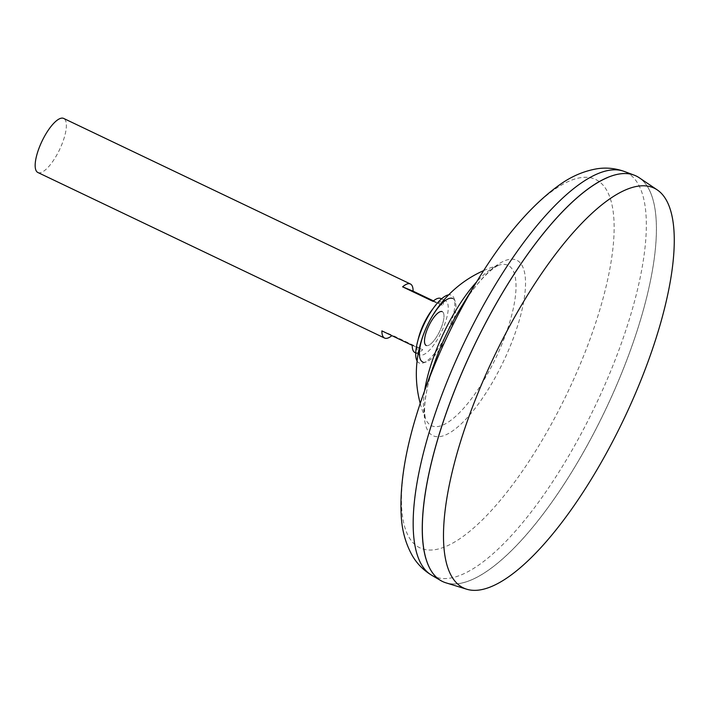 <?xml version="1.0" encoding="UTF-8"?>
<svg xmlns="http://www.w3.org/2000/svg" width="708" height="708" viewBox="0 0 708 708"><rect width="100%" height="100%" fill="white"/><g stroke="black" fill="none" stroke-linecap="round" stroke-linejoin="round"><path stroke-width="0.53" stroke-dasharray="3.54 2.66" d="M428.606 326.246A18.727 6.089 115.5 0 0 426.269 345.513A18.727 6.089 115.5 0 0 439.872 330.901A18.727 6.089 115.5 0 0 442.217 311.635A18.727 6.089 115.5 0 0 428.606 326.246M417.941 340.344A29.957 9.744 115.5 0 0 419.738 354.841A29.957 9.744 115.5 0 0 441.659 331.53A29.957 9.744 115.5 0 0 445.553 300.776A29.957 9.744 115.5 0 0 433.146 308.493M414.941 352.557A29.957 9.744 115.5 0 0 422.747 349.717L392.382 335.22A29.957 9.744 -64.5 0 1 391.878 335.645M37.86 172.495A29.957 9.744 115.5 0 0 59.782 149.184A29.957 9.744 115.5 0 0 63.676 118.431M445.863 582.808A224.684 73.057 115.5 0 0 606.977 406.719A224.648 73.048 115.5 0 0 636.173 176.053A224.648 73.048 115.5 0 0 471.785 350.832A224.648 73.048 115.5 0 0 442.58 581.498A224.648 73.048 115.5 0 0 606.968 406.711A224.684 73.057 115.5 0 0 639.262 177.779M425.791 558.32A224.648 73.048 115.5 0 0 442.544 581.48A224.648 73.048 115.5 0 0 606.933 406.693A224.684 73.057 115.5 0 0 636.173 176.009M442.544 581.516A224.684 73.057 115.5 0 0 606.951 406.702A224.648 73.048 115.5 0 0 636.147 176.035A224.648 73.048 115.5 0 0 607.597 177.566M424.596 390.834A88.854 28.886 115.5 0 0 425.818 419.34A88.854 28.886 115.5 0 0 431.907 425.897A88.854 28.886 115.5 0 0 496.467 356.566A88.854 28.886 115.5 0 0 507.556 265.128A88.854 28.886 115.5 0 0 499.538 264.96L499.538 264.96A88.854 28.886 115.5 0 0 476.599 281.926M433.473 300.9L443.465 305.67A29.957 9.744 115.5 0 0 440.757 298.484M381.877 330.875L392.382 335.22M412.233 345.371L422.747 349.717M432.96 301.325L443.465 305.67M417.083 361A37.551 12.213 115.5 0 0 423.145 362.965A37.551 12.213 115.5 0 0 446.562 333.734A37.551 12.213 115.5 0 0 454.005 298.316A37.551 12.213 115.5 0 0 448.677 294.838M422.738 361.956A35.09 11.408 115.5 0 0 426.34 361.885A35.09 11.408 115.5 0 0 448.235 334.574A35.09 11.408 115.5 0 0 455.191 301.484A35.09 11.408 115.5 0 0 452.616 298.466M426.269 345.513A18.727 6.089 115.5 0 0 439.872 330.901A18.727 6.089 115.5 0 0 442.217 311.635M431.526 575.144A223.763 72.756 115.5 0 0 597.083 402.011A223.763 72.756 115.5 0 0 624.288 171.451M423.986 392.533A204.081 66.357 115.5 0 0 430.774 550.054A204.081 66.357 115.5 0 0 569.205 389.073A204.081 66.357 115.5 0 0 603.508 185.655A204.081 66.357 115.5 0 0 477.537 280.386M420.233 403.445A113.059 113.059 0 0 0 425.818 419.34C422.623 410.667 425.703 387.037 434.96 361.717A97.208 31.603 115.5 0 0 438.19 436.748A97.208 31.603 115.5 0 0 504.123 360.062A97.208 31.603 115.5 0 0 520.469 263.164A97.208 31.603 115.5 0 0 460.465 308.29C474.342 285.174 490.786 267.925 499.538 264.96A113.059 113.059 0 0 0 483.661 270.606M415.711 352.92L419.738 354.841M441.535 298.856L445.553 300.776M426.34 361.885L423.145 362.965M455.191 301.484L454.005 298.316"/><path stroke-width="1.06" d="M433.146 308.493A29.957 9.744 115.5 0 0 423.632 324.078A29.957 9.744 115.5 0 0 417.941 340.344M391.878 335.645A29.957 9.744 -64.5 0 1 384.586 338.061A29.957 9.744 -64.5 0 1 381.877 330.875L412.233 345.371A29.957 9.744 115.5 0 0 414.941 352.557L415.711 352.92M441.535 298.856L440.757 298.484A29.957 9.744 115.5 0 0 432.96 301.325L402.604 286.829A29.957 9.744 -64.5 0 1 410.401 283.988L63.676 118.431A29.957 9.744 115.5 0 0 41.754 141.733A29.957 9.744 115.5 0 0 37.86 172.495L384.586 338.061M492.237 360.54A221.471 72.012 115.5 0 0 466.687 589.206A221.471 72.012 115.5 0 0 625.509 415.623A221.471 72.012 115.5 0 0 657.334 189.956A221.471 72.012 115.5 0 0 492.237 360.54M657.334 189.956L639.262 177.779A224.684 73.057 115.5 0 0 471.776 350.832A224.684 73.057 115.5 0 0 445.863 582.808L466.687 589.206M636.173 176.009A224.684 73.057 115.5 0 0 634.271 175.195A224.684 73.057 115.5 0 0 471.74 350.814A224.648 73.048 115.5 0 0 425.791 558.32M607.597 177.566A224.648 73.048 115.5 0 0 471.758 350.823A224.684 73.057 115.5 0 0 440.712 580.542A224.684 73.057 115.5 0 0 442.544 581.516M476.599 281.926A88.854 28.886 115.5 0 0 442.996 334.468A88.854 28.886 115.5 0 0 424.596 390.834M410.401 283.988A29.957 9.744 -64.5 0 1 413.109 291.174L433.473 300.9M402.604 286.829L413.109 291.174M452.616 298.466A35.09 11.408 115.5 0 0 427.119 325.848A35.09 11.408 115.5 0 0 422.738 361.956M448.677 294.838A37.551 12.213 115.5 0 0 423.968 324.388A37.551 12.213 115.5 0 0 417.083 361M442.217 311.635A18.727 6.089 115.5 0 0 428.606 326.246A18.727 6.089 115.5 0 0 426.269 345.513M477.537 280.386A204.081 66.357 115.5 0 0 446.394 338.318A204.081 66.357 115.5 0 0 423.986 392.533L434.96 361.717A97.208 31.603 115.5 0 1 445.633 335.884A97.208 31.603 115.5 0 1 460.465 308.29L477.537 280.386C504.423 236.295 532.133 204.187 560.674 184.071C572.002 176.124 584.047 171.044 596.809 168.814C605.986 167.327 615.146 168.203 624.288 171.451A223.763 72.756 115.5 0 0 462.43 346.354A223.763 72.756 115.5 0 0 431.526 575.144L440.712 580.542M423.986 392.533C406.596 441.155 399.055 482.891 401.348 517.734C402.294 531.54 405.905 544.107 412.198 555.426C416.808 563.497 423.26 570.073 431.526 575.144M483.661 270.606A113.059 113.059 0 0 0 420.233 403.445M624.288 171.451L634.271 175.195"/></g></svg>
